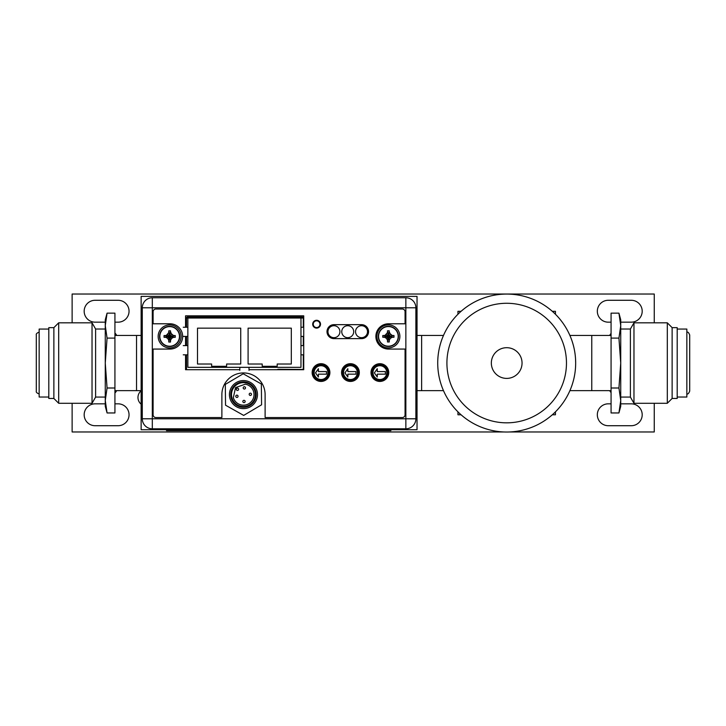 <?xml version="1.0" encoding="UTF-8"?>
<svg xmlns="http://www.w3.org/2000/svg" width="726" height="726" viewBox="0 0 726 726"><rect width="100%" height="100%" fill="white"/><g stroke="black" fill="none" stroke-linecap="round" stroke-linejoin="round"><path stroke-width="1.09" d="M555.435 314.249L555.435 311.318L552.314 311.318M461.074 311.318L457.952 311.318L457.952 314.249M457.952 411.851L457.952 414.782L461.074 414.782M555.435 411.851L555.435 414.782L552.314 414.782M569.91 390.642L591.763 390.642L591.763 335.457L569.91 335.457M575.582 359.706L575.664 362.809M575.664 362.691L575.582 359.742M575.001 353.489L574.656 351.302M574.602 351.003L574.992 353.426M575.609 365.768L575.546 367.075M575.455 368.481L575.31 370.042M573.939 378.4L574.593 375.188M574.357 376.44L574.039 377.956M575.301 370.151L575.446 368.545M575.555 366.993L575.609 365.722M437.724 363.054A68.97 68.97 0 0 1 506.866 294.075A68.97 68.97 0 0 1 575.664 363.399A68.97 68.97 0 0 1 506.521 432.024A68.97 68.97 0 0 1 437.724 362.701A68.97 68.97 0 0 1 506.866 294.075A68.97 68.97 0 0 1 575.664 363.054M491.339 363.054A15.355 15.355 0 0 0 506.694 378.4A15.355 15.355 0 0 0 522.048 363.054A15.355 15.355 0 0 0 506.694 347.7A15.355 15.355 0 0 0 491.339 363.054M417.033 335.457L421.625 335.457L421.625 390.642L421.625 335.457L443.477 335.457M417.033 390.642L443.477 390.642M184.885 430.645L372.492 430.645L372.492 429.728L417.033 429.728L417.033 296.38L141.134 296.38L141.134 429.728L184.885 429.728L184.885 430.645L166.499 430.645L166.499 429.728M114.926 335.457L136.542 335.457L136.542 390.642L136.542 335.457L141.134 335.457M186.518 318.033L187.852 318.033L187.852 367.329L239.816 367.329L239.816 370.314M249.009 370.314L249.009 367.329L300.972 367.329L300.972 318.033L303.314 318.033M239.816 367.329L249.009 367.329M300.972 318.033L187.852 318.033M291.317 364.016L291.317 328.152L248.092 328.152L248.092 364.016L262.204 364.016L262.204 366.312L277.196 366.312L277.196 364.016L291.317 364.016M197.508 364.016L211.629 364.016L211.629 366.312L226.621 366.312L226.621 364.016L240.733 364.016L240.733 328.152L197.508 328.152L197.508 364.016M183.261 354.823L187.852 354.823M187.852 345.621L183.261 345.621M300.972 354.823L303.731 354.823M303.731 345.621L300.972 345.621M300.972 336.428L303.731 336.428M303.731 327.235L300.972 327.235M187.852 327.235L183.261 327.235M183.261 336.428L187.852 336.428M320.239 324.195A3.63 3.63 0 0 1 316.59 327.825A3.63 3.63 0 0 1 312.97 324.159A3.63 3.63 0 0 1 316.627 320.565A3.63 3.63 0 0 1 320.239 324.232A3.63 3.63 0 0 1 316.59 327.825A3.63 3.63 0 0 1 312.97 324.195M415.88 307.779L415.88 418.784A10.028 10.028 0 0 1 405.852 428.803L152.315 428.803A10.028 10.028 0 0 1 142.287 418.784L142.287 307.779A10.028 10.028 0 0 1 152.315 297.76L405.852 297.76A10.028 10.028 0 0 1 415.88 307.779L405.852 307.779L405.852 297.76A10.028 10.028 0 0 1 415.88 307.779M313.16 372.62A7.904 7.904 0 0 0 321.064 380.524A7.904 7.904 0 0 0 328.978 372.62A7.904 7.904 0 0 0 321.064 364.706A7.904 7.904 0 0 0 313.16 372.62M342.581 372.62A7.904 7.904 0 0 0 350.495 380.524A7.904 7.904 0 0 0 358.399 372.62A7.904 7.904 0 0 0 350.495 364.706A7.904 7.904 0 0 0 342.581 372.62M372.011 372.62A7.904 7.904 0 0 0 379.925 380.524A7.904 7.904 0 0 0 387.829 372.62A7.904 7.904 0 0 0 379.925 364.706A7.904 7.904 0 0 0 372.011 372.62M303.259 369.715A0.917 0.917 0 0 0 303.314 369.398L303.314 354.823M303.314 345.621L303.314 336.428M303.314 327.235L303.314 317.897A0.917 0.917 0 0 0 302.397 316.981L187.444 316.981A0.917 0.917 0 0 0 186.518 317.897L186.518 327.235M186.518 336.428L186.518 345.621M186.518 354.823L186.518 369.398A0.917 0.917 0 0 0 186.582 369.715M404.482 428.803L395.289 429.175L404.482 428.803M162.615 429.175L395.289 429.175M221.884 394.545L221.884 417.541L155.854 417.541A2.759 2.759 0 0 1 153.095 414.782L153.095 349.07L170.011 349.07A12.641 12.641 0 0 0 182.662 336.428A12.641 12.641 0 0 0 170.011 323.787L153.095 323.787L153.095 311.781A2.759 2.759 0 0 1 155.854 309.022L402.313 309.022A2.759 2.759 0 0 1 405.072 311.781L405.072 323.787L388.519 323.787A12.641 12.641 0 0 0 375.877 336.428A12.641 12.641 0 0 0 388.519 349.07L405.072 349.07L405.072 414.782A2.759 2.759 0 0 1 402.313 417.541L265.108 417.541L265.108 394.545A21.608 21.608 0 0 0 243.491 372.937A21.608 21.608 0 0 0 221.884 394.545M249.009 369.715L303.731 369.715L303.731 315.828L185.557 315.828L185.557 327.235M185.557 336.428L185.557 345.621M185.557 354.823L185.557 369.715L239.816 369.715M312.144 372.565A8.875 8.875 0 0 0 321.019 381.44A8.875 8.875 0 0 0 329.894 372.565A8.875 8.875 0 0 0 321.019 363.699A8.875 8.875 0 0 0 312.144 372.565M341.574 372.565A8.875 8.875 0 0 0 350.449 381.44A8.875 8.875 0 0 0 359.325 372.565A8.875 8.875 0 0 0 350.449 363.699A8.875 8.875 0 0 0 341.574 372.565M371.004 372.565A8.875 8.875 0 0 0 379.88 381.44A8.875 8.875 0 0 0 388.746 372.565A8.875 8.875 0 0 0 379.88 363.699A8.875 8.875 0 0 0 371.004 372.565M333.987 324.658A6.988 6.988 0 0 0 326.999 331.646A6.988 6.988 0 0 0 333.987 338.634L361.575 338.634A6.988 6.988 0 0 0 368.563 331.646A6.988 6.988 0 0 0 361.575 324.658L333.987 324.658M312.697 324.195A3.911 3.911 0 0 0 316.609 328.107A3.911 3.911 0 0 0 320.511 324.195A3.911 3.911 0 0 0 316.609 320.284A3.911 3.911 0 0 0 312.697 324.195M274.119 369.715L302.542 369.443A4.601 4.601 0 0 0 303.314 369.38M277.895 369.262L300.882 369.443M386.776 372.62A6.897 6.897 0 0 0 379.88 365.713A6.897 6.897 0 0 0 372.983 372.62A6.897 6.897 0 0 0 379.88 379.516A6.897 6.897 0 0 0 386.776 372.62M374.38 372.865L377.266 377.012L377.266 374.162L385.379 374.162L385.379 371.567L377.266 371.567L377.266 368.708L374.38 372.865M357.346 372.62A6.897 6.897 0 0 0 350.449 365.713A6.897 6.897 0 0 0 343.552 372.62A6.897 6.897 0 0 0 350.449 379.516A6.897 6.897 0 0 0 357.346 372.62M344.95 372.865L347.836 377.012L347.836 374.162L355.958 374.162L355.958 371.567L347.836 371.567L347.836 368.708L344.95 372.865M327.925 372.62A6.897 6.897 0 0 0 321.028 365.713A6.897 6.897 0 0 0 314.131 372.62A6.897 6.897 0 0 0 321.028 379.516A6.897 6.897 0 0 0 327.925 372.62M315.52 372.865L318.405 377.012L318.405 374.162L326.528 374.162L326.528 371.567L318.405 371.567L318.405 368.708L315.52 372.865M234.144 405.09A14.021 14.021 0 0 1 232.955 385.297A14.021 14.021 0 0 1 252.748 384.099A14.021 14.021 0 0 1 253.946 403.892A14.021 14.021 0 0 1 234.144 405.09M251.868 385.098A12.687 12.687 0 0 0 233.944 386.178A12.687 12.687 0 0 0 235.033 404.092A12.687 12.687 0 0 0 252.947 403.012A12.687 12.687 0 0 0 251.868 385.098M235.523 403.538A11.952 11.952 0 0 1 234.498 386.668A11.952 11.952 0 0 1 251.377 385.642A11.952 11.952 0 0 1 252.394 402.522A11.952 11.952 0 0 1 235.523 403.538M235.542 387.584L233.336 397.685A10.572 10.572 0 0 0 249.163 403.493A10.572 10.572 0 0 0 245.297 384.181L235.542 387.584M245.297 384.181A10.572 10.572 0 0 1 250.461 386.677M236.694 390.152A1.153 1.153 0 0 1 236.603 388.528A1.153 1.153 0 0 1 238.219 388.428A1.153 1.153 0 0 1 238.319 390.053A1.153 1.153 0 0 1 236.694 390.152M249.572 395.171A1.153 1.153 0 0 1 249.472 393.546A1.153 1.153 0 0 1 251.096 393.447A1.153 1.153 0 0 1 251.196 395.071A1.153 1.153 0 0 1 249.572 395.171M243.582 388.755A1.153 1.153 0 0 1 243.482 387.13A1.153 1.153 0 0 1 245.107 387.031A1.153 1.153 0 0 1 245.206 388.655A1.153 1.153 0 0 1 243.582 388.755M236.141 397.149A1.153 1.153 0 0 1 236.041 395.534A1.153 1.153 0 0 1 237.665 395.434A1.153 1.153 0 0 1 237.765 397.058A1.153 1.153 0 0 1 236.141 397.149M243.228 402.331A1.153 1.153 0 0 1 243.128 400.707A1.153 1.153 0 0 1 244.753 400.607A1.153 1.153 0 0 1 244.853 402.231A1.153 1.153 0 0 1 243.228 402.331M225.305 384.39L243.21 373.781L261.351 383.99L261.587 404.799L243.682 415.408L225.541 405.199L225.305 384.39M404.582 297.76L153.522 297.76M372.492 429.728L184.885 429.728M372.492 430.645L390.887 430.645L390.887 429.728M378.31 336.383A10.073 10.073 0 0 1 388.383 326.31A10.073 10.073 0 0 1 398.456 336.383A10.073 10.073 0 0 1 388.383 346.447A10.073 10.073 0 0 1 378.31 336.383A10.073 10.073 0 0 1 388.383 326.31A10.073 10.073 0 0 1 398.456 336.383A10.073 10.073 0 0 1 388.383 346.447A10.073 10.073 0 0 1 378.31 336.383M378.573 336.383A9.81 9.81 0 0 1 388.383 326.573A9.81 9.81 0 0 1 398.193 336.383A9.81 9.81 0 0 1 388.383 346.193A9.81 9.81 0 0 1 378.573 336.383M389.726 333.334L392.249 335.512L393.982 335.512L393.982 337.254L392.249 337.254L390.352 338.352L389.254 340.24L389.254 341.973L387.512 341.973L387.512 340.24L386.413 338.352L384.517 337.254L382.784 337.254L382.784 335.512L387.357 336.22L388.219 337.409L389.408 336.22L388.537 335.358L387.357 336.22M387.04 339.423L386.413 338.352L388.02 336.737M387.512 340.24L388.219 337.082M393.156 335.512L389.091 336.22M393.982 335.512L389.408 336.22M389.254 331.61L390.352 334.414L388.737 336.02M385.343 335.031L387.512 332.517L387.512 330.784L389.254 330.784L388.537 335.675M389.254 330.784L388.537 335.358M387.512 330.784L388.219 335.358M387.512 331.61L388.219 335.675M382.784 335.512L384.517 335.512L386.413 334.414L388.02 336.02M384.517 335.512L387.675 336.22M382.784 337.254L387.357 336.537M384.517 337.254L387.675 336.537M393.982 337.254L389.408 336.537M392.249 337.254L389.091 336.537M390.352 338.352L388.737 336.737M389.254 340.24L388.537 337.082M389.254 341.973L388.537 337.409M387.512 341.973L388.219 337.409M399.881 336.383A11.498 11.498 0 0 1 388.383 347.881A11.498 11.498 0 0 1 376.885 336.383A11.498 11.498 0 0 1 388.383 324.885A11.498 11.498 0 0 1 399.881 336.383M159.575 336.428A10.073 10.073 0 0 1 169.648 326.355A10.073 10.073 0 0 1 179.721 336.428A10.073 10.073 0 0 1 169.648 346.502A10.073 10.073 0 0 1 159.575 336.428A10.073 10.073 0 0 1 169.648 326.355A10.073 10.073 0 0 1 179.721 336.428A10.073 10.073 0 0 1 169.648 346.502A10.073 10.073 0 0 1 159.575 336.428M159.838 336.428A9.81 9.81 0 0 1 169.648 326.618A9.81 9.81 0 0 1 179.458 336.428A9.81 9.81 0 0 1 169.648 346.238A9.81 9.81 0 0 1 159.838 336.428M170.991 333.388L173.505 335.557L175.247 335.557L175.247 337.3L173.505 337.3L171.617 338.398L170.519 340.294L170.519 342.028L168.777 342.028L168.777 340.294L167.679 338.398L165.782 337.3L164.049 337.3L164.049 335.557L168.623 336.265L169.485 337.454L170.674 336.265L169.802 335.403L168.623 336.265M168.296 339.469L167.679 338.398L169.285 336.782M168.777 340.294L169.485 337.136M174.421 335.557L170.356 336.265M175.247 335.557L170.674 336.265M170.519 331.655L171.617 334.459L170.002 336.065M166.608 335.085L168.777 332.562L168.777 330.829L170.519 330.829L169.802 335.721M170.519 330.829L169.802 335.403M168.777 330.829L169.485 335.403M168.777 331.655L169.485 335.721M164.049 335.557L165.782 335.557L167.679 334.459L169.285 336.065M165.782 335.557L168.94 336.265M164.049 337.3L168.623 336.583M165.782 337.3L168.94 336.583M175.247 337.3L170.674 336.583M173.505 337.3L170.356 336.583M171.617 338.398L170.002 336.782M170.519 340.294L169.802 337.136M170.519 342.028L169.802 337.454M168.777 342.028L169.485 337.454M181.146 336.428A11.498 11.498 0 0 1 169.648 347.926A11.498 11.498 0 0 1 158.15 336.428A11.498 11.498 0 0 1 169.648 324.93A11.498 11.498 0 0 1 181.146 336.428M339.913 331.691A5.98 5.98 0 0 1 333.942 337.672A5.98 5.98 0 0 1 327.961 331.691A5.98 5.98 0 0 1 333.942 325.711A5.98 5.98 0 0 1 339.913 331.691M353.707 331.691A5.98 5.98 0 0 1 347.736 337.672A5.98 5.98 0 0 1 341.755 331.691A5.98 5.98 0 0 1 347.736 325.711A5.98 5.98 0 0 1 353.707 331.691M367.51 331.691A5.98 5.98 0 0 1 361.53 337.672A5.98 5.98 0 0 1 355.549 331.691A5.98 5.98 0 0 1 361.53 325.711A5.98 5.98 0 0 1 367.51 331.691M116.668 390.642A11.498 11.498 0 0 1 114.926 393.002M114.926 332.998A11.498 11.498 0 0 1 116.723 335.457M72.128 322.816L72.128 294.03L654.253 294.03L654.253 322.816M609.658 335.457A11.498 11.498 0 0 1 611.074 333.406M611.074 392.594A11.498 11.498 0 0 1 609.713 390.642M654.253 403.284L654.253 431.97L509.343 431.97M504.044 431.97L72.128 431.97L72.128 403.284M141.134 404.173A8.648 8.648 0 0 1 141.134 390.797M105.27 403.828L95.115 403.828A10.944 10.944 0 0 0 84.171 414.773A10.944 10.944 0 0 0 95.115 425.717L118.102 425.717A10.944 10.944 0 0 0 129.046 414.773A10.944 10.944 0 0 0 118.102 403.828L114.926 403.828M611.074 403.828L608.27 403.828A10.944 10.944 0 0 0 597.326 414.773A10.944 10.944 0 0 0 608.27 425.717L631.266 425.717A10.944 10.944 0 0 0 642.201 414.773A10.944 10.944 0 0 0 631.266 403.828L620.73 403.828M114.926 322.172L118.102 322.172A10.944 10.944 0 0 0 129.046 311.227A10.944 10.944 0 0 0 118.102 300.283L95.115 300.283A10.944 10.944 0 0 0 84.171 311.227A10.944 10.944 0 0 0 95.115 322.172L105.27 322.172M620.73 322.172L631.266 322.172A10.944 10.944 0 0 0 642.201 311.227A10.944 10.944 0 0 0 631.266 300.283L608.27 300.283A10.944 10.944 0 0 0 597.326 311.227A10.944 10.944 0 0 0 608.27 322.172L611.074 322.172M105.96 408.048L107.067 412.958L114.926 412.958L114.926 313.142L107.067 313.142L105.27 325.62L105.27 319.83L107.067 313.142M105.27 400.48L107.067 388.002L105.27 363.054L107.067 338.098L105.27 325.62L105.27 406.27L107.067 412.958L105.27 400.48M105.451 404.264L105.506 404.818M114.926 388.002L107.067 388.002M114.926 338.098L107.067 338.098M105.27 329.023L95.614 329.023L95.614 397.077L105.27 397.077M95.614 397.077L92.03 403.284L92.03 322.816L95.614 329.023M53.869 327.644L48.805 327.644L48.805 398.456L53.869 398.456L53.869 327.644L58.697 322.816L58.697 403.284L92.03 403.284M48.805 329.069L39.15 329.069L39.15 397.031L48.805 397.031M620.04 318.061L618.933 313.142L611.074 313.142L611.074 412.958L618.933 412.958L620.73 400.48L620.73 406.27L618.933 412.958M618.933 313.142L620.73 325.62L618.933 338.098L620.73 363.054L618.933 388.002L620.73 400.48L620.73 319.83L618.933 313.142M611.074 338.098L618.933 338.098M620.548 321.845L620.494 321.291M611.074 388.002L618.933 388.002M620.73 397.077L630.386 397.077L630.386 329.023L620.73 329.023M630.386 329.023L633.97 322.816L633.97 403.284L630.386 397.077M672.131 398.456L672.131 327.644L677.195 327.644L677.195 398.456L672.131 398.456L667.303 403.284L667.303 322.816L633.97 322.816M677.195 397.031L686.85 397.031L686.85 329.069L677.195 329.069M611.074 390.642L591.763 390.642L591.763 335.457L611.074 335.457M446.917 362.764A59.777 59.777 0 0 0 506.548 422.831A59.777 59.777 0 0 0 566.471 363.045A59.777 59.777 0 0 0 506.839 303.277A59.777 59.777 0 0 0 446.917 362.764M319.957 324.195A3.358 3.358 0 0 1 316.609 327.553A3.358 3.358 0 0 1 313.251 324.195A3.358 3.358 0 0 1 316.609 320.838A3.358 3.358 0 0 1 319.957 324.195M415.88 418.784A10.028 10.028 0 0 1 405.852 428.803L405.852 307.779L152.315 307.779L152.315 418.784L415.88 418.784M152.315 428.803A10.028 10.028 0 0 1 142.287 418.784L152.315 418.784L152.315 428.803M152.315 297.76L152.315 307.779L142.287 307.779M141.134 390.642L114.926 390.642M58.697 322.816L92.03 322.816M53.869 398.456L58.697 403.284M39.15 393.955C36.908 393.156 35.964 392.203 36.3 391.096L36.3 335.004C35.964 333.896 36.908 332.944 39.15 332.154M667.303 403.284L633.97 403.284M672.131 327.644L667.303 322.816M689.7 391.096L689.7 363.054L689.7 391.096C688.793 393.41 687.84 394.363 686.85 393.955M689.7 335.004L689.7 363.054L689.7 335.004C688.793 332.69 687.84 331.737 686.85 332.154"/></g></svg>
